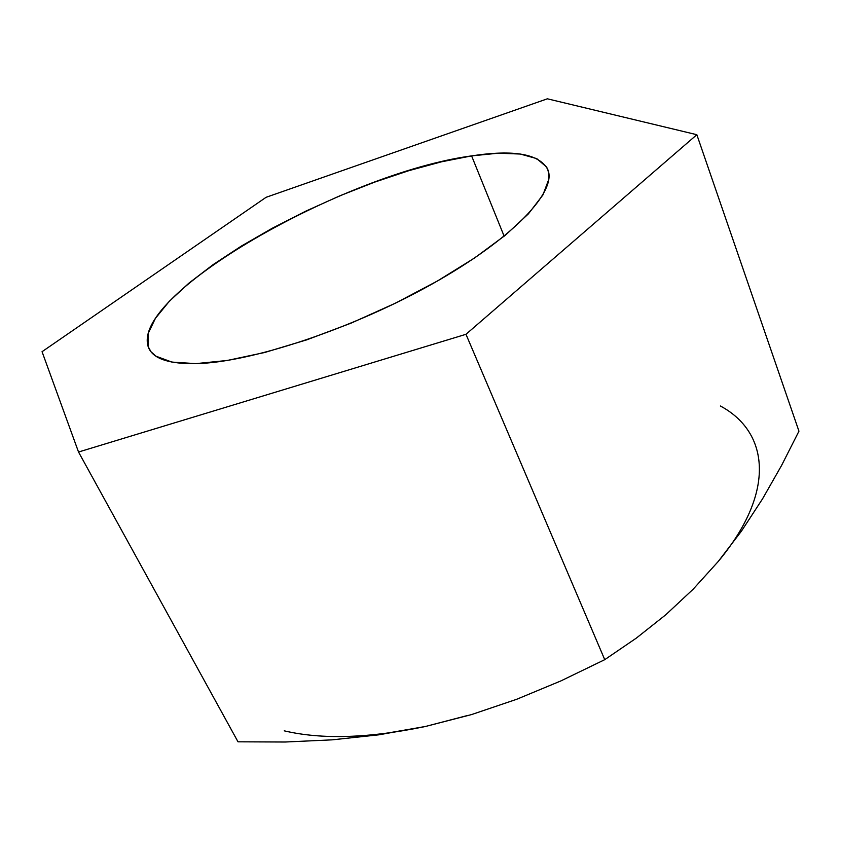 <?xml version="1.0" encoding="UTF-8"?>
<svg xmlns="http://www.w3.org/2000/svg" width="841" height="841" viewBox="0 0 841 841"><rect width="100%" height="100%" fill="white"/><g stroke="black" fill="none" stroke-linecap="round" stroke-linejoin="round"><path stroke-width="1.26" d="M471.601 155.89L504.148 236.205L471.601 155.89L498.229 153.199L520.306 154.04L536.758 158.613L546.566 167.023L547.722 169.325L548.942 174.434L548.837 179.228L542.897 194.996L528.39 213.866L505.441 235.154L474.723 257.893L437.499 280.957L395.585 303.107L351.191 323.102L306.765 339.838L264.715 352.484L227.165 360.484L195.827 363.638C169.861 364.027 154.271 359.086 149.078 348.815C124.794 297.388 344.4 172.847 471.601 155.89C514.093 149.383 539.502 153.956 547.827 169.609C557.205 191.349 513.441 238.339 432.684 283.68C352.127 329.052 250.208 362.65 195.827 363.638L171.869 362.082L155.911 356.174L150.991 351.748L148.079 346.46L148.1 333.614L155.427 318.329L169.283 301.309L188.826 283.207L213.141 264.61L241.314 246.098L272.452 228.142L305.651 211.217L340.048 195.732L374.75 182.087L408.873 170.66L441.483 161.808L471.601 155.89M385.294 733.457L425.535 726.456L467.554 715.491M547.375 98.807L266.082 197.309L42.05 351.696L78.528 452.016L465.977 334.298L696.842 134.707L547.375 98.807L266.082 197.309L42.05 351.696L78.528 452.016L465.977 334.298L696.842 134.707L547.375 98.807M425.535 726.456L471.591 714.566L516.616 699.313L560.873 680.926L604.742 659.67L636.248 638.172L665.767 614.782L693.068 589.299L718.235 561.483L741.405 531.186L762.503 498.923L781.562 465.483L798.95 431.181L696.842 134.707L798.95 431.181L781.562 465.483L762.503 498.923L741.405 531.186L718.235 561.483L693.068 589.299L665.767 614.782L636.248 638.172L604.742 659.67L465.977 334.298L604.742 659.67L560.873 680.926L516.616 699.313L471.591 714.566L425.535 726.456L378.913 734.813L332.121 739.849L285.141 742.014L238.014 741.815L78.528 452.016L238.014 741.815L285.141 742.014L332.121 739.849L378.913 734.813L425.535 726.456C369.041 738.251 321.945 739.712 284.247 730.84M718.235 561.483C776.853 491.112 768.537 431.769 720.38 405.993"/></g></svg>

